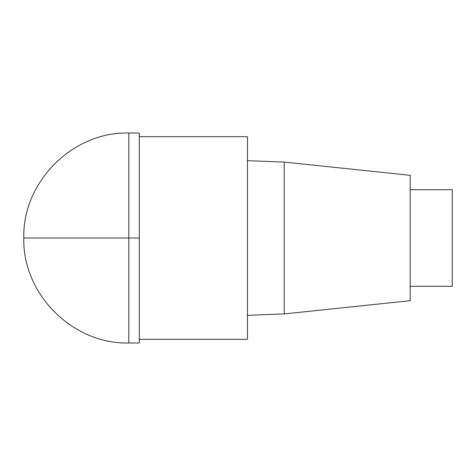 <?xml version="1.0" encoding="UTF-8"?>
<svg xmlns="http://www.w3.org/2000/svg" width="476" height="476" viewBox="0 0 476 476"><rect width="100%" height="100%" fill="white"/><g stroke="black" fill="none" stroke-linecap="round" stroke-linejoin="round"><path stroke-width="0.36" stroke-dasharray="2.38 1.78" d="M247.449 136.677L247.449 339.323M139.301 133L139.301 343M247.449 238L247.449 315.332L247.449 238M410.199 175.317L410.199 300.683M284.202 162.084L284.202 313.916M452.2 189.698L452.2 286.302M410.199 238L410.199 286.302L410.199 238M128.8 133L128.8 238L23.8 238L139.301 238M128.8 238L128.8 343"/><path stroke-width="0.71" d="M139.301 339.323L247.449 339.323L247.449 136.677L139.301 136.677M284.202 162.084L284.202 313.916L410.199 300.683L410.199 175.317L284.202 162.084L247.449 160.668M410.199 286.302L452.2 286.302L452.2 189.698L410.199 189.698M128.8 133L128.8 343L139.301 343L139.301 133L128.8 133C72.709 131.543 22.342 181.909 23.8 238L139.301 238M284.202 313.916L247.449 315.332M128.8 343C72.709 344.457 22.342 294.091 23.8 238"/></g></svg>
